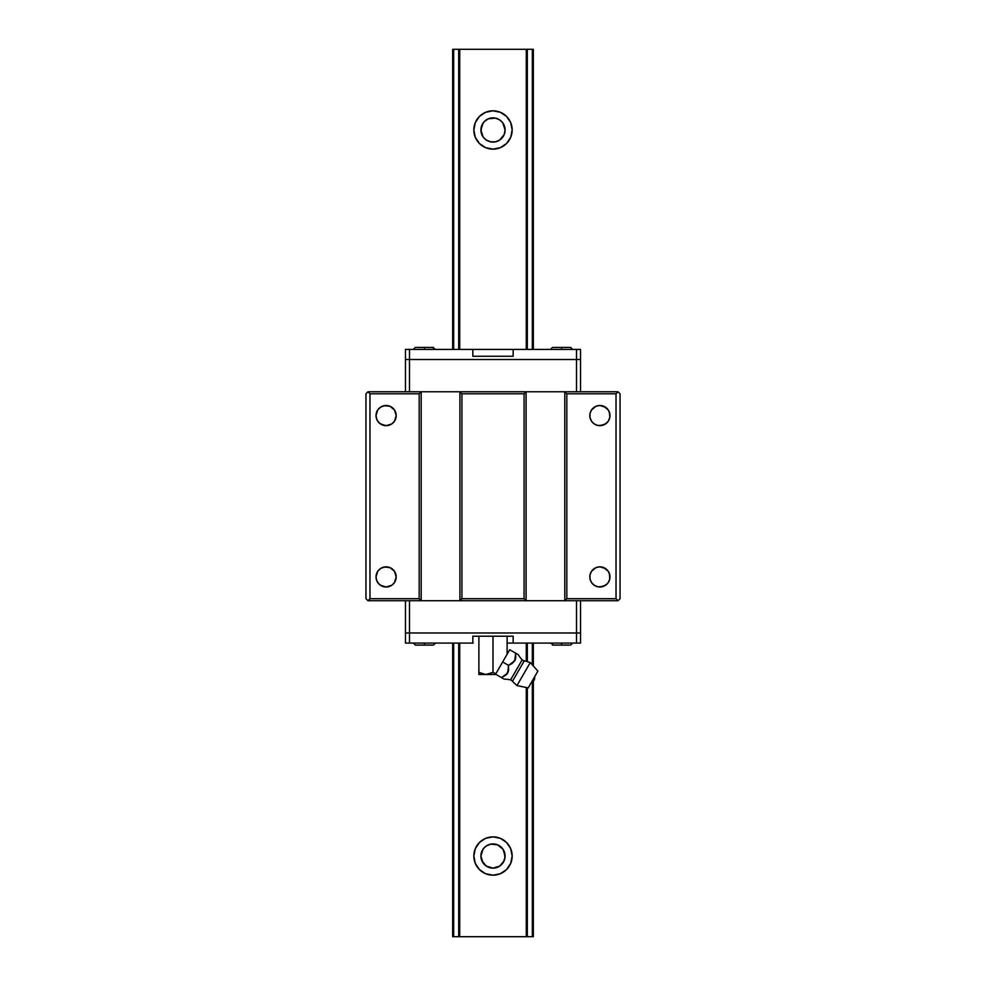 <?xml version="1.0" encoding="UTF-8"?>
<svg xmlns="http://www.w3.org/2000/svg" width="986" height="986" viewBox="0 0 986 986"><rect width="100%" height="100%" fill="white"/><g stroke="black" fill="none" stroke-linecap="round" stroke-linejoin="round"><path stroke-width="1.48" d="M512.165 129.967A19.165 19.165 0 0 1 493 149.132A19.165 19.165 0 0 1 473.835 129.967A19.165 19.165 0 0 1 493 110.814A19.165 19.165 0 0 1 512.165 129.967L510.699 137.3L506.545 143.525L500.333 147.678L493 149.132L485.667 147.678L479.455 143.525L475.301 137.3L473.835 129.967L475.301 122.646L479.455 116.422L485.667 112.268L493 110.814L500.333 112.268L506.545 116.422L510.699 122.646L512.165 129.967M512.165 856.033A19.165 19.165 0 0 1 493 875.186A19.165 19.165 0 0 1 473.835 856.033A19.165 19.165 0 0 1 493 836.867A19.165 19.165 0 0 1 512.165 856.033L510.699 863.354L506.545 869.578L500.333 873.732L493 875.186L485.667 873.732L479.455 869.578L475.301 863.354L473.835 856.033L475.301 848.699L479.455 842.475L485.667 838.322L493 836.867L500.333 838.322L506.545 842.475L510.699 848.699L512.165 856.033M504.203 134.552L505.103 129.967A12.103 12.103 0 0 1 493 142.07A12.103 12.103 0 0 1 480.897 129.967L481.797 134.552M481.846 134.651L483.645 137.646M502.355 137.646L503.193 136.499M504.203 860.605L505.103 856.033A12.103 12.103 0 0 1 493 868.124A12.103 12.103 0 0 1 480.897 856.033L481.797 860.605M481.907 860.864L486.283 866.09L493 868.124L499.717 866.09L504.092 860.864M501.147 847.073L500.383 846.444M498.978 845.507L498.103 845.051M496.426 844.423L495.613 844.213M490.387 844.213L489.574 844.423M487.897 845.051L487.022 845.507M485.617 846.444L484.853 847.073M483.645 848.354L482.807 849.501M484.853 138.927L485.617 139.556M487.022 140.493L487.897 140.949M489.574 141.577L490.387 141.787M495.613 141.787L496.426 141.577M498.103 140.949L498.978 140.493M500.383 139.556L501.147 138.927M483.251 137.14L486.283 140.037L490.634 141.836L495.366 141.836L499.717 140.037L504.179 134.601L505.103 129.967L504.203 125.395M502.909 849.069L504.154 851.349M533.34 49.3L533.34 349.426L533.34 49.3L532.317 49.3L532.317 349.426L532.317 49.3L527.3 49.3L533.34 49.3M533.34 643.082L533.34 665.994L533.34 643.082M533.34 681.104L533.34 936.7L533.34 681.104M483.091 136.931L480.897 129.967A12.103 12.103 0 0 1 493 117.876A12.103 12.103 0 0 1 505.103 129.967L502.749 122.806L499.717 119.91L495.366 118.11L488.366 118.788L484.446 121.414L481.907 125.136M481.797 851.448L480.897 856.033A12.103 12.103 0 0 1 493 843.93A12.103 12.103 0 0 1 505.103 856.033L503.057 849.303L497.634 844.842L490.634 844.164L486.283 845.963L483.251 848.86M481.846 851.349L480.897 856.033L483.091 849.069M452.66 936.7L452.66 643.082L452.66 936.7L453.683 936.7L453.683 643.082L453.683 936.7L452.66 936.7M452.66 349.426L452.66 49.3L452.66 349.426M483.091 862.984L480.897 856.033L482.684 862.343M503.316 862.343L504.992 857.684L504.203 851.448M504.992 854.369L504.869 858.387L502.909 862.984M502.909 123.016L504.869 127.613L504.992 131.631M481.797 125.395L481.008 131.631L482.684 136.29M504.092 125.136L503.316 123.657M482.684 123.657L480.897 129.967L483.091 123.016M504.092 134.823L504.647 133.258M504.992 128.316L504.647 126.689M504.647 859.311L504.992 857.684M504.647 852.742L503.316 849.71M532.317 643.082L532.317 664.847L532.317 643.082M532.317 681.893L532.317 936.7L533.34 936.7L527.3 936.7L527.3 687.71L527.3 936.7L453.683 936.7L459.722 936.7L459.722 643.082L459.722 936.7L532.317 936.7L532.317 681.893M481.353 126.689L481.008 128.316M481.008 131.631L481.353 133.258M481.353 852.742L481.008 854.369M481.008 857.684L481.353 859.311M453.683 49.3L458.7 49.3L458.7 349.426L458.7 49.3L453.683 49.3L453.683 349.426L453.683 49.3M484.853 864.981L485.617 865.609M487.022 866.546L487.897 867.002M489.574 867.631L490.387 867.84M495.613 867.84L496.426 867.631M498.103 867.002L498.978 866.546M500.383 865.609L501.147 864.981M501.147 121.019L500.383 120.391M498.978 119.454L498.103 118.998M496.426 118.369L495.613 118.16M490.387 118.16L489.574 118.369M487.897 118.998L487.022 119.454M485.617 120.391L484.853 121.019M527.3 661.273L527.3 643.082L527.3 661.273M527.3 349.426L527.3 49.3L526.277 49.3L526.277 349.426L526.277 49.3L458.7 49.3L459.722 49.3L459.722 349.426L459.722 49.3L527.3 49.3L527.3 349.426M458.7 643.082L458.7 936.7L458.7 643.082M526.277 643.082L526.277 661.014L526.277 643.082M526.277 687.501L526.277 936.7L526.277 687.501M489.266 111.184L493 110.814M496.734 874.816L493 875.186M376.59 573.581L376.023 576.921L377.724 571.325L380.51 568.54L384.146 567.036L389.963 567.603L394.499 571.325L396.187 576.921L394.499 582.529L391.713 585.314L386.105 587.003A10.082 10.082 0 0 1 376.023 576.921A10.082 10.082 0 0 1 386.105 566.839A10.082 10.082 0 0 1 396.187 576.921A10.082 10.082 0 0 1 386.105 587.003L382.248 586.239L378.981 584.057L376.788 580.779L376.023 576.921L376.196 578.77M599.895 587.003A10.082 10.082 0 0 1 589.813 576.921A10.082 10.082 0 0 1 599.895 566.839A10.082 10.082 0 0 1 609.977 576.921A10.082 10.082 0 0 1 599.895 587.003L605.49 585.314L608.276 582.529L609.779 578.893L609.779 574.961L608.276 571.325L603.752 567.603L599.895 566.839L596.037 567.603L591.501 571.325L589.998 574.961L589.998 578.893L591.501 582.529L594.287 585.314L597.923 586.818L602.927 586.534L606.957 584.119M599.895 425.669A10.082 10.082 0 0 1 589.813 415.574A10.082 10.082 0 0 1 599.895 405.492A10.082 10.082 0 0 1 609.977 415.574A10.082 10.082 0 0 1 599.895 425.669L605.49 423.968L608.276 421.182L609.779 417.546L609.779 413.615L608.276 409.979L603.752 406.257L599.895 405.492L596.037 406.257L591.501 409.979L589.998 413.615L589.998 417.546L591.501 421.182L594.287 423.968L597.923 425.471L602.927 425.188L606.957 422.772M376.59 412.247L376.023 415.574L377.724 409.979L380.51 407.193L384.146 405.69L389.963 406.257L394.499 409.979L396.187 415.574L394.499 421.182L391.713 423.968L386.105 425.669A10.082 10.082 0 0 1 376.023 415.574A10.082 10.082 0 0 1 386.105 405.492A10.082 10.082 0 0 1 396.187 415.574A10.082 10.082 0 0 1 386.105 425.669L382.248 424.892L378.981 422.711L376.788 419.432L376.023 415.574L376.196 417.423M620.058 598.712L620.058 393.796L620.058 598.712L618.037 600.72L616.028 598.712L566.827 598.712L566.827 393.796L564.805 391.775L367.963 391.775L365.942 393.796L365.942 598.712L365.942 393.796L367.963 391.775L369.972 393.796L367.963 391.775L421.195 391.775L421.195 600.72L419.173 598.712L419.173 393.796L369.972 393.796L369.972 598.712L369.972 393.796L419.173 393.796L421.195 391.775L421.195 600.72L459.907 600.72L459.907 391.775L421.195 391.775L419.173 393.796L419.173 598.712L421.195 600.72L367.963 600.72L369.972 598.712L419.173 598.712L369.972 598.712L367.963 600.72L365.942 598.712L367.963 600.72L459.907 600.72L461.916 598.712L461.916 393.796L459.907 391.775L459.907 600.72L526.093 600.72L524.084 598.712L461.916 598.712L461.916 393.796L524.084 393.796L524.084 598.712L524.084 393.796L526.093 391.775L526.093 600.72L526.093 391.775L564.805 391.775L564.805 600.72L459.907 600.72L461.916 598.712L524.084 598.712L526.093 600.72L564.805 600.72L566.827 598.712L566.827 393.796L616.028 393.796L616.028 598.712L616.028 393.796L618.037 391.775L564.805 391.775L564.805 600.72L618.037 600.72L564.805 600.72L566.827 598.712L616.028 598.712L618.037 600.72L620.058 598.712M377.256 420.406L376.714 419.26M376.714 573.248L377.256 572.09M376.59 418.914L376.171 417.275M377.256 581.752L376.714 580.606M376.59 580.261L376.171 578.622M609.286 419.26L608.744 420.406M609.41 573.581L609.804 578.77M609.41 418.914L609.804 417.423M608.744 572.09L609.286 573.248M609.286 580.606L608.744 581.752M609.41 580.261L609.829 578.622M376.714 411.901L377.256 410.743M618.037 391.775L620.058 393.796L618.037 391.775L616.028 393.796L566.827 393.796L564.805 391.775L618.037 391.775M609.41 412.247L609.829 417.275M608.744 410.743L609.286 411.901M378.094 583.046L380.423 585.253M380.313 585.179L386.105 587.003M381.644 585.967L383.073 586.534M386.105 566.839L381.644 567.887L379.043 569.735M383.073 567.307L381.644 567.887M379.117 569.649L378.094 570.795M607.906 570.795L605.577 568.589M605.687 568.675L599.895 566.839M604.356 567.887L602.927 567.307M602.927 586.534L604.356 585.967M606.883 584.193L607.906 583.046M607.906 409.461L605.577 407.255M605.687 407.329L599.895 405.492M604.356 406.54L602.927 405.961M602.927 425.188L604.356 424.621M606.883 422.846L607.906 421.7M378.094 421.7L380.423 423.906M380.313 423.832L386.105 425.669M381.644 424.621L383.073 425.188M386.105 405.492L381.644 406.54L379.043 408.389M383.073 405.961L381.644 406.54M379.117 408.303L378.094 409.461M459.907 391.775L526.093 391.775L524.084 393.796L461.916 393.796L459.907 391.775M580.532 620.897L580.532 613.834L580.532 620.897M580.532 600.72L580.532 632.987L580.532 600.72M576.502 600.72L576.502 632.987L580.532 632.987L576.502 632.987L576.502 600.72M405.468 600.72L405.468 632.987L409.498 632.987L409.498 600.72L409.498 632.987L580.532 632.987L580.532 643.082L580.532 632.987L576.502 632.987L576.502 643.082L580.532 643.082L576.502 643.082L576.502 632.987L405.468 632.987L405.468 600.72M473.218 643.082L405.468 643.082L405.468 632.987L409.498 632.987L409.498 643.082L409.498 632.987L405.468 632.987L405.468 643.082L472.836 643.082L472.836 636.216L513.164 636.216L513.164 643.082L507.112 643.082L512.782 643.082M405.468 371.611L405.468 364.549L405.468 371.611M405.468 391.775L405.468 359.508L405.468 391.775M409.498 391.775L409.498 359.508L405.468 359.508L409.498 359.508L409.498 391.775M580.532 391.775L580.532 359.508L576.502 359.508L576.502 391.775L576.502 359.508L405.468 359.508L405.468 349.426L405.468 359.508L409.498 359.508L409.498 349.426L405.468 349.426L409.498 349.426L409.498 359.508L580.532 359.508L580.532 391.775M513.164 349.426L580.532 349.426L580.532 359.508L576.502 359.508L576.502 349.426L576.502 359.508L580.532 359.508L580.532 349.426L513.164 349.426L513.164 356.279L472.836 356.279L472.836 349.426L513.164 349.426L513.164 356.279L472.836 356.279L472.836 349.426L409.498 349.426L472.836 349.426M563.031 645.09L561.576 645.09L561.576 643.082L561.576 645.09L568.466 645.09M435.516 643.082L433.507 645.09L424.424 645.09L424.424 643.082L424.424 645.09L433.507 645.09L415.735 645.09M433.507 645.09L431.498 645.09M424.424 645.09L415.352 645.09L424.424 645.09M556.72 645.09L561.576 645.09L552.493 645.09L553.565 645.09L550.484 643.082M569.575 645.09L565.779 645.09M556.178 645.09L554.218 645.09M553.565 645.09L558.581 645.09M513.164 643.082L576.502 643.082L513.164 643.082L513.164 636.216L472.836 636.216L472.836 643.082M422.969 347.405L424.424 347.405L424.424 349.426L424.424 347.405L417.534 347.405M416.425 347.405L421.441 347.405M550.484 349.426L552.493 347.405L561.576 347.405L561.576 349.426L561.576 347.405L552.493 347.405L570.265 347.405M561.576 347.405L570.647 347.405L561.576 347.405M429.28 347.405L424.424 347.405L433.507 347.405L432.435 347.405L435.516 349.426M418.988 347.405L420.221 347.405M429.822 347.405L431.782 347.405M432.435 347.405L427.419 347.405M512.782 349.426L473.218 349.426M502.466 678.146L495.601 674.19L501.504 677.592L506.742 674.338L508.431 671.256L508.554 665.365L514.791 660.805L515.616 653.139L518.316 654.704A24.206 24.206 0 0 0 522.173 659.819L510.551 679.933A24.206 24.206 0 0 0 504.191 679.157L501.504 677.592L504.191 679.157A24.206 24.206 0 0 1 510.551 679.933L522.173 659.819A3.229 3.229 0 0 0 524.305 660.768L512.449 681.301A3.229 3.229 0 0 0 510.551 679.933A3.229 3.229 0 0 1 512.449 681.301L516.96 685.59L530.271 662.53L524.305 660.768L512.893 680.525M478.888 674.375L487.799 674.375L493 672.353L485.938 674.535L478.888 672.353L478.888 674.535L495.391 674.535L495.859 673.734L493 672.353L495.859 673.734L502.65 661.963L508.554 665.365L512.067 663.504L508.554 665.365L502.65 661.963L495.601 674.19M523.849 661.544L524.305 660.768L530.271 662.53L537.888 671.121L537.074 672.538L528.2 687.895L516.96 685.59L528.2 687.895L537.888 671.121L530.271 662.53L516.96 685.59L512.449 681.301M531.429 682.3C533.894 681.24 534.967 679.379 534.659 676.716L534.387 677.185M533.044 679.502L533.66 678.442M515.086 676.741L516.109 674.966M516.726 673.894L518.377 671.035M519.055 669.864L519.536 669.038M520.645 667.103L521.668 665.328M524.305 660.768A3.229 3.229 0 0 1 522.173 659.819A24.206 24.206 0 0 1 518.316 654.704L515.616 653.139L515.777 656.282M515.715 657.674L515.419 659.301M514.815 660.768L512.054 663.516L515.493 659.03L515.616 653.139L509.713 649.737L502.65 661.963L509.713 649.737L517.44 654.199M512.054 663.504L508.554 665.365L507.716 673.044L501.504 677.592L506.545 674.535L508.702 669.321L507.716 673.056L504.302 676.162M515.752 657.107L514.778 660.817M478.888 672.353L478.888 636.216L478.888 673.931L478.888 672.353L485.938 674.535L495.391 674.535L495.859 673.734L493 672.353L495.859 673.734M489.574 673.931L493 672.353L493 636.216L493 672.353L489.586 673.919M482.314 673.931L484.101 674.375M507.112 636.216L507.112 654.236L507.112 636.216M572.669 643.082L570.647 645.09M413.331 643.082L415.352 645.09M413.331 349.426L415.352 347.405M572.669 349.426L570.647 347.405"/></g></svg>
